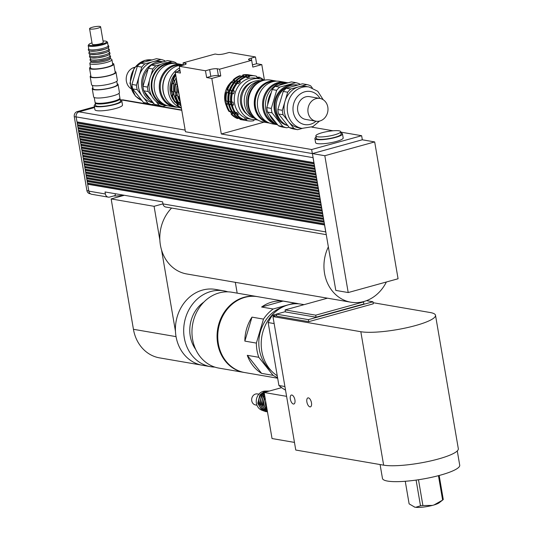 <?xml version="1.0" encoding="UTF-8"?>
<svg xmlns="http://www.w3.org/2000/svg" width="534" height="534" viewBox="0 0 534 534"><rect width="100%" height="100%" fill="white"/><g stroke="black" fill="none" stroke-linecap="round" stroke-linejoin="round"><path stroke-width="0.8" d="M422.901 505.538L432.346 505.424A13.37 2.523 170.3 0 1 415.692 507.3L420.498 505.811A17.635 3.331 -9.7 0 0 422.901 505.538L418.489 479.739M405.259 481.281L409.117 503.856L414.738 507.133A13.37 2.523 170.3 0 1 414.324 507.02A13.37 2.523 170.3 0 1 414.271 507M414.324 507.02L415.692 507.3M442.773 499.971L439.168 502.774A13.37 2.523 170.3 0 1 433.995 504.97L442.626 500.084A17.635 3.331 -9.7 0 0 442.773 499.971A17.635 3.331 -9.7 0 0 443.273 499.51L439.168 475.48M438.454 475.674L442.626 500.084M432.346 505.424L433.995 504.97M416.099 480.086L420.498 505.811M290.336 399.138A4.652 2.156 74.5 0 1 291.384 395.047A4.652 2.156 74.5 0 1 294.701 398.958A4.652 2.156 74.5 0 1 293.867 404.011A4.652 2.156 74.5 0 1 290.336 399.138M306.883 401.982A4.652 2.156 74.5 0 1 307.938 397.897A4.652 2.156 74.5 0 1 311.255 401.802A4.652 2.156 74.5 0 1 310.421 406.861A4.652 2.156 74.5 0 1 306.883 401.982M304.073 304.654L301.223 304.166A38.488 33.335 99.8 0 0 263.496 329.899A38.488 33.335 99.8 0 0 277.253 375.762M285.496 389.947L285.009 389.867A50.39 43.634 -80.2 0 1 278.915 385.495L284.916 386.529M274.156 323.577L268.155 322.543L278.915 385.495M268.155 322.543A50.39 43.634 -80.2 0 1 272.273 315.347L275.464 315.901M276.398 314.206L272.273 315.347M281.632 387.651L264.163 392.483L272.04 438.548L294.468 442.406M286.591 396.341L264.163 392.483M362.773 301.81L363.547 301.944L363.894 303.973L316.068 317.209L285.443 311.936L285.096 309.907L327.469 298.179M363.547 301.944L315.721 315.173L285.096 309.907M316.068 317.209L315.721 315.173M366.491 300.662L372.952 301.777L373.299 303.806L308.732 321.675L276.732 316.168L276.385 314.132L285.39 311.642M372.952 301.777L308.385 319.639L276.385 314.132M308.732 321.675L308.385 319.639M380.088 464.547L382.464 478.424A39.189 7.403 -9.7 0 0 440.403 475.147A39.189 7.403 -9.7 0 0 459.721 465.221L457.278 450.93M373.112 302.705L430.177 312.523A40.591 7.67 170.3 0 1 435.51 315.28A40.591 7.67 170.3 0 1 406.481 327.789A40.591 7.67 170.3 0 1 360.824 331.714L272.961 316.589L276.632 315.574M435.51 315.28L458.326 448.727A40.591 7.67 -9.7 0 1 429.289 461.236A40.591 7.67 -9.7 0 1 383.639 465.161L295.769 450.042L272.961 316.589M271.165 370.656A35.691 30.912 -80.2 0 1 259.404 336.026A35.691 30.912 -80.2 0 1 282.065 307.317M261.62 307.023A38.488 33.335 -80.2 0 1 283.04 301.096L294.561 303.078L273.134 309.006L261.62 307.023L283.04 301.096M261.587 373.373A38.488 33.335 -80.2 0 1 247.282 355.317L258.803 357.299L273.108 375.355L261.587 373.373L247.282 355.317M244.859 341.113A38.488 33.335 -80.2 0 1 251.975 317.129L263.496 319.112L256.373 343.095L244.859 341.113L251.975 317.129M277.673 378.226L244.719 372.552A38.488 33.335 -80.2 0 1 217.752 336.453A38.488 33.335 -80.2 0 1 257.775 296.69L296.397 303.332A38.488 33.335 -80.2 0 1 298.793 303.853M263.496 319.112A38.488 33.335 -80.2 0 1 273.134 309.006M294.561 303.078A38.488 33.335 -80.2 0 1 296.397 303.332M277.567 377.578A38.488 33.335 -80.2 0 1 273.108 375.355M258.803 357.299A38.488 33.335 -80.2 0 1 256.373 343.095M244.372 372.492A38.488 33.335 -80.2 0 1 244.025 372.432L218.92 368.113A38.488 33.335 -80.2 0 1 192.6 324.525A38.488 33.335 -80.2 0 1 231.976 292.252L257.081 296.57A38.488 33.335 -80.2 0 1 257.428 296.63M244.025 372.432A38.488 33.335 -80.2 0 1 217.705 328.851A38.488 33.335 -80.2 0 1 257.081 296.57M195.691 349.403A31.493 27.274 -80.2 0 1 203.828 302.117M214.835 367.098A38.488 33.335 -80.2 0 1 210.65 366.691L202.373 365.263A38.488 33.335 -80.2 0 1 175.459 331.334A38.488 33.335 -80.2 0 1 215.429 289.401L223.699 290.823A38.488 33.335 -80.2 0 1 227.791 291.838M210.65 366.691A38.488 33.335 -80.2 0 1 183.736 332.762A38.488 33.335 -80.2 0 1 223.699 290.823M237.176 293.146L235.327 282.326M171.608 208.033A38.488 33.335 99.8 0 0 159.853 240.04A38.488 33.335 99.8 0 0 161.568 250.066A38.488 33.335 99.8 0 0 186.767 273.969L350.911 302.217A38.488 33.335 99.8 0 0 386.362 281.999M161.568 250.066L175.459 331.334M162.957 203.854L154.086 206.311L159.853 240.04M154.086 206.311L111.152 198.922L133.44 329.298A38.141 33.028 99.8 0 0 159.553 357.873L201.171 365.036M124.329 195.277L111.152 198.922M348.208 292.552L324.819 155.721L374.681 141.924L398.07 278.761L348.208 292.552L335.799 290.416L328.357 246.888A38.488 33.335 99.8 0 0 350.911 302.217M328.357 246.888L312.403 153.585L362.266 139.788L374.681 141.924M183.442 65.115L183.062 62.892L185.478 63.312A5.6 1.055 170.3 0 1 186.212 63.693A5.6 1.055 170.3 0 1 183.456 65.108L179.27 66.269L180.425 73.038L175.252 72.15L185.445 131.764L324.819 155.721M94.538 107.548L79.025 111.84A4.199 3.638 -80.2 0 0 76.135 116.893L76.989 121.906L313.899 162.676L313.044 157.663A4.199 3.638 -80.2 0 1 312.977 156.909M358.741 140.762L362.326 139.768L361.631 135.709L311.649 149.533L221.303 133.987L211.811 78.438L206.638 77.55L205.477 70.775L209.662 69.62A5.6 1.055 170.3 0 1 217.204 68.773L219.621 69.186L220.776 75.962L218.359 75.541A5.6 1.055 -9.7 0 0 210.823 76.395L206.638 77.55M312.35 153.598L311.649 149.533M312.403 153.585L315.934 152.611M324.612 224.981L87.643 184.23L87.629 183.042M325.92 232.63A4.199 3.638 -80.2 0 1 325.733 231.91L324.552 225.001M324.138 222.204L87.169 181.453L87.155 180.265M87.169 181.453L87.436 183.008L324.345 223.779L324.078 222.224M323.664 219.427L86.695 178.676L86.682 177.488M86.695 178.676L86.962 180.232L323.871 221.003L323.604 219.441M323.183 216.65L86.221 175.9L86.201 174.711M86.221 175.9L86.488 177.455L323.39 218.226L323.13 216.664M322.71 213.874L85.747 173.123L85.727 171.935M85.747 173.123L86.007 174.678L322.916 215.449L322.649 213.887M322.236 211.097L85.266 170.339L85.253 169.158M85.266 170.339L85.533 171.901L322.443 212.672L322.176 211.11M321.762 208.32L84.793 167.563L84.779 166.381M84.793 167.563L85.06 169.124L321.969 209.895L321.702 208.333M321.288 205.543L84.319 164.786L84.305 163.604M84.319 164.786L84.586 166.348L321.495 207.112L321.228 205.557M320.814 202.76L83.845 162.009L83.831 160.827M83.845 162.009L84.112 163.571L321.021 204.335L320.754 202.78M320.34 199.983L83.371 159.232L83.357 158.044M83.371 159.232L83.638 160.794L320.547 201.558L320.28 200.003M319.866 197.206L82.897 156.455L82.883 155.267M82.897 156.455L83.164 158.011L320.073 198.781L319.806 197.226M319.392 194.429L82.423 153.679L82.403 152.49M82.423 153.679L82.69 155.234L319.592 196.005L319.332 194.449M318.911 191.653L81.949 150.902L81.929 149.714M81.949 150.902L82.209 152.457L319.118 193.228L318.851 191.673M318.438 188.876L81.468 148.125L81.455 146.937M81.468 148.125L81.735 149.68L318.644 190.451L318.377 188.896M317.964 186.099L80.994 145.348L80.981 144.16M80.994 145.348L81.261 146.903L318.171 187.674L317.904 186.112M317.49 183.322L80.521 142.571L80.507 141.383M80.521 142.571L80.788 144.127L317.697 184.898L317.43 183.336M317.016 180.545L80.047 139.795L80.033 138.606M80.047 139.795L80.314 141.35L317.223 182.121L316.956 180.559M316.542 177.769L79.573 137.011L79.559 135.83M79.573 137.011L79.84 138.573L316.749 179.344L316.482 177.782M316.068 174.992L79.099 134.234L79.085 133.053M79.099 134.234L79.366 135.796L316.275 176.567L316.008 175.005M315.594 172.215L78.625 131.457L78.605 130.276M78.625 131.457L78.892 133.019L315.794 173.784L315.534 172.228M315.113 169.438L78.151 128.681L78.131 127.499M78.151 128.681L78.411 130.243L315.32 171.007L315.053 169.452M314.639 166.655L77.67 125.904L77.657 124.716M77.67 125.904L77.937 127.466L314.846 168.23L314.579 166.675M314.166 163.878L77.196 123.127L77.183 121.939M77.196 123.127L77.463 124.682L314.372 165.453L314.105 163.898M257.608 77.817L258.603 77.076L259.431 77.223L259.117 78.077L256.821 77.296L256.32 76.168A22.742 19.698 99.8 0 0 255.299 75.955A22.742 19.698 99.8 0 0 249.305 75.988L249.418 77.103L247.028 77.77L246.074 76.883A22.742 19.698 99.8 0 0 239.753 80.747L240.353 81.849L238.518 83.778L236.442 83.211A22.742 19.698 99.8 0 0 232.504 90.092L234.359 91.04L233.565 93.717L232.056 93.457L232.851 90.78L232.504 90.092M233.512 104.918L231.996 104.657L231.536 101.947L230.935 101.76L233.044 102.208L233.512 104.918L232.39 105.558L231.562 105.418A22.742 19.698 99.8 0 0 234.64 112.48L236.756 112.367L238.351 114.383L237.623 115.344L236.796 115.197A22.742 19.698 99.8 0 0 242.623 119.382L243.451 119.523L244.499 118.795L246.801 119.576L246.561 120.577A22.742 19.698 99.8 0 0 247.582 120.784A22.742 19.698 99.8 0 0 253.577 120.757L254.471 119.696M256.594 119.102L256.801 119.863L255.973 119.723M246.801 119.576L244.252 118.969M230.748 104.444L229.233 104.183L228.772 101.473L228.172 101.286L230.281 101.734L230.748 104.444L229.627 105.085L228.799 104.944A22.742 19.698 99.8 0 0 231.876 112.007L233.992 111.893L235.594 113.909L234.86 114.87L234.032 114.723A22.742 19.698 99.8 0 0 239.859 118.908L240.687 119.049L241.742 118.321M246.561 120.577L245.733 120.437L245.293 119.316M244.045 119.102L243.798 120.103L242.97 119.963L242.529 118.842M241.228 118.615L240.981 119.623L240.153 119.476L239.719 118.354M227.471 101.253L225.361 100.799L227.471 101.253L227.931 103.956L226.81 104.597L225.982 104.457A22.742 19.698 99.8 0 0 229.066 111.519L231.182 111.412L232.777 113.428L232.05 114.383L231.222 114.243A22.742 19.698 99.8 0 0 237.049 118.421L237.877 118.561L238.925 117.834M238.351 114.383L236.842 114.122L235.247 112.107M235.594 113.909L234.079 113.649L232.484 111.633M236.796 115.197L236.842 114.122M234.032 114.723L234.079 113.649M232.777 113.428L231.269 113.168L229.667 111.152M231.222 114.243L231.269 113.168M233.044 102.208L231.536 101.947M230.281 101.734L228.772 101.473M231.562 105.418L231.996 104.657M228.799 104.944L229.233 104.183M227.931 103.956L226.423 103.703L225.962 100.993M225.982 104.457L226.423 103.703M234.359 91.04L232.851 90.78M229.293 92.983L230.087 90.306L229.74 89.619L231.602 90.566L230.808 93.243L228.672 93.23A22.742 19.698 99.8 0 0 228.172 101.286M231.602 90.566L230.087 90.306M233.565 93.717L231.429 93.71L232.056 93.457M230.808 93.243L228.672 93.23M228.786 90.079L227.991 92.756L225.855 92.749L226.483 92.495L227.277 89.819L226.93 89.131L228.786 90.079L227.277 89.819M227.991 92.756L226.483 92.495M237.003 83.518L238.845 81.589L238.925 80.607L239.753 80.747M240.353 81.849L238.845 81.589M234.246 83.044L236.081 81.115L236.161 80.133L236.989 80.274L237.59 81.375L235.754 83.304L233.678 82.737A22.742 19.698 99.8 0 0 229.74 89.619M237.59 81.375L236.081 81.115M234.78 80.888L233.271 80.634L233.351 79.646L234.179 79.793L234.78 80.888L232.937 82.817L230.868 82.249A22.742 19.698 99.8 0 0 226.93 89.131M231.429 82.556L233.271 80.634M241.448 76.809L240.5 75.921A22.742 19.698 99.8 0 0 234.179 79.793M240.5 75.921L239.673 75.775A22.742 19.698 99.8 0 0 233.351 79.646M231.696 82.39A22.742 19.698 99.8 0 0 227.758 89.278M226.683 92.889A22.742 19.698 99.8 0 0 226.189 100.939M225.855 92.749A22.742 19.698 99.8 0 0 225.361 100.799M226.81 104.597A22.742 19.698 99.8 0 0 229.894 111.659M232.05 114.383A22.742 19.698 99.8 0 0 237.877 118.561M240.981 119.623A22.742 19.698 99.8 0 0 242.009 119.83A22.742 19.698 99.8 0 0 243.003 119.97M240.153 119.476A22.742 19.698 99.8 0 0 241.181 119.683L242.009 119.83M250.706 75.201A22.742 19.698 99.8 0 0 249.718 75L248.891 74.853A22.742 19.698 99.8 0 0 242.903 74.887L243.731 75.027L243.838 76.148L243.077 76.362M249.718 75A22.742 19.698 99.8 0 0 243.731 75.027M245.119 76.375A21.347 18.483 99.8 0 0 243.584 76.656M236.148 80.34A21.347 18.483 99.8 0 0 229.64 107.628M232.25 112.067A21.347 18.483 99.8 0 0 234.059 114.082M244.265 77.29L243.31 76.402A22.742 19.698 99.8 0 0 236.989 80.274M243.31 76.402L242.483 76.262A22.742 19.698 99.8 0 0 236.161 80.133M234.506 82.877A22.742 19.698 99.8 0 0 230.568 89.759M229.5 93.377A22.742 19.698 99.8 0 0 228.999 101.427M229.627 105.085A22.742 19.698 99.8 0 0 232.704 112.147M234.86 114.87A22.742 19.698 99.8 0 0 240.687 119.049M243.798 120.103A22.742 19.698 99.8 0 0 244.819 120.31A22.742 19.698 99.8 0 0 245.794 120.45M242.97 119.963A22.742 19.698 99.8 0 0 243.991 120.17L244.819 120.31M253.496 75.674A22.742 19.698 99.8 0 0 252.535 75.481L251.708 75.341A22.742 19.698 99.8 0 0 245.713 75.367L246.541 75.514L246.655 76.629L245.894 76.849M252.535 75.481A22.742 19.698 99.8 0 0 246.541 75.514M258.082 77.463A22.742 19.698 99.8 0 0 256.667 76.742M247.95 76.776A21.42 18.55 99.8 0 0 246.287 77.076M238.912 80.741A21.42 18.55 99.8 0 0 232.824 109.136M234.933 112.527A21.42 18.55 99.8 0 0 236.822 114.636M246.074 76.883L245.246 76.736A22.742 19.698 99.8 0 0 238.925 80.607M237.27 83.351A22.742 19.698 99.8 0 0 233.331 90.233M232.257 93.85A22.742 19.698 99.8 0 0 231.763 101.901M231.429 93.71A22.742 19.698 99.8 0 0 230.935 101.76M232.39 105.558A22.742 19.698 99.8 0 0 235.467 112.621M237.623 115.344A22.742 19.698 99.8 0 0 243.451 119.523M245.733 120.437A22.742 19.698 99.8 0 0 246.755 120.644L247.582 120.784M255.299 75.955L254.471 75.815A22.742 19.698 99.8 0 0 248.477 75.841L249.305 75.988M263.863 80.067A22.742 19.698 99.8 0 0 259.431 77.223M263.476 80.1A20.646 17.882 99.8 0 0 259.37 78.792L255.719 78.158A20.646 17.882 99.8 0 0 234.593 95.473A20.646 17.882 99.8 0 0 248.717 118.848L252.368 119.483A20.646 17.882 99.8 0 0 256.68 119.616M246.461 77.243L247.903 76.849L248.477 75.841M249.418 77.103L247.903 76.849M243.698 76.763L245.146 76.369L245.713 75.367M246.655 76.629L245.146 76.369M243.838 76.148L242.329 75.888L242.903 74.887M240.887 76.282L242.329 75.888M226.343 105.732A18.897 16.367 -80.2 0 1 230.247 83.044M231.015 82.276A18.897 16.367 -80.2 0 1 233.285 80.467M259.37 78.792A20.646 17.882 99.8 0 0 238.251 96.1A20.646 17.882 99.8 0 0 252.368 119.483M252.682 81.929A17.842 15.453 99.8 0 0 240.64 96.514A17.842 15.453 99.8 0 0 247.115 114.283M220.776 75.962L211.811 78.438M175.252 72.15L180.051 70.822M256.614 63.72L261.787 64.614L252.822 67.09L251.661 60.322L249.251 59.901A5.6 1.055 170.3 0 1 248.51 59.521A5.6 1.055 170.3 0 1 251.274 58.106L255.459 56.944L256.614 63.72L252.442 64.874M255.459 56.944L229.253 52.439L225.068 53.594A5.6 1.055 170.3 0 1 217.525 54.441L215.109 54.027L183.062 62.892M264.116 122.139L221.303 133.987M264.423 80.027L261.787 64.614M251.274 58.106L251.654 60.315L219.621 69.186M311.823 127.132L333.022 130.783M340.759 132.112L361.631 135.709M205.477 70.775L179.27 66.269M340.906 132.973A13.997 2.643 170.3 0 1 342.481 133.874L343.175 137.939A13.997 2.643 170.3 0 1 329.825 142.905A13.997 2.643 170.3 0 1 315.581 142.658L314.886 138.593A13.997 2.643 170.3 0 1 316.075 137.218M339.03 130.817A12.596 2.383 170.3 0 1 340.685 131.671A12.596 2.383 170.3 0 1 328.67 136.143A12.596 2.383 170.3 0 1 315.848 135.916A12.596 2.383 170.3 0 1 324.859 132.038A12.596 2.383 170.3 0 1 339.03 130.817M340.685 131.671L341.099 134.114A12.596 2.383 170.3 0 1 329.084 138.58A12.596 2.383 170.3 0 1 316.268 138.353L315.848 135.916M342.481 133.874A13.997 2.643 170.3 0 1 329.131 138.84A13.997 2.643 170.3 0 1 314.886 138.593M113.702 195.938A12.596 2.383 -9.7 0 0 123.728 195.17M115.124 193.882A13.997 2.643 -9.7 0 0 116.025 193.849M119.823 98.396A12.596 2.383 170.3 0 1 120.01 98.717A12.596 2.383 170.3 0 1 107.995 103.182A12.596 2.383 170.3 0 1 95.179 102.962A12.596 2.383 170.3 0 1 95.252 102.601M120.01 98.717L120.43 101.153A12.596 2.383 170.3 0 1 108.409 105.619A12.596 2.383 170.3 0 1 95.593 105.398L95.179 102.962M120.23 100.018A13.997 2.643 170.3 0 1 121.805 100.919A13.997 2.643 170.3 0 1 108.455 105.886A13.997 2.643 170.3 0 1 94.211 105.632A13.997 2.643 170.3 0 1 95.399 104.263M121.805 100.919L122.5 104.984A13.997 2.643 170.3 0 1 109.15 109.944A13.997 2.643 170.3 0 1 94.912 109.697L94.211 105.632M120.991 100.225L121.832 99.992A4.199 3.638 -80.2 0 1 123.241 99.918L181.72 109.984M115.09 193.688L115.284 194.797A0.701 0.607 -80.2 0 1 114.797 195.638L109.657 197.059A4.199 3.638 -80.2 0 1 108.248 197.133L91.701 194.283A4.199 3.638 -80.2 0 1 88.824 191.139L87.643 184.23M77.637 122.019L77.797 122.96L314.125 163.631M77.797 122.96L77.377 123.08M78.111 124.796L78.271 125.737L314.599 166.408M78.271 125.737L77.851 125.857M78.585 127.573L78.745 128.514L315.073 169.185M78.745 128.514L78.324 128.634M79.059 130.349L79.219 131.297L315.547 171.961M79.219 131.297L78.805 131.411M79.533 133.126L79.693 134.074L316.021 174.738M79.693 134.074L79.279 134.188M80.007 135.903L80.173 136.851L316.495 177.515M80.173 136.851L79.753 136.964M80.48 138.686L80.647 139.628L316.976 180.298M80.647 139.628L80.227 139.741M80.961 141.463L81.121 142.404L317.45 183.075M81.121 142.404L80.701 142.518M81.435 144.24L81.595 145.181L317.924 185.852M81.595 145.181L81.175 145.295M81.909 147.017L82.069 147.958L318.397 188.629M82.069 147.958L81.649 148.072M82.383 149.794L82.543 150.735L318.871 191.406M82.543 150.735L82.123 150.848M82.857 152.57L83.017 153.512L319.345 194.182M83.017 153.512L82.603 153.632M83.331 155.347L83.491 156.288L319.819 196.959M83.491 156.288L83.077 156.409M83.805 158.124L83.965 159.065L320.293 199.736M83.965 159.065L83.551 159.185M84.279 160.901L84.445 161.842L320.767 202.513M84.445 161.842L84.025 161.962M84.759 163.678L84.919 164.619L321.248 205.29M84.919 164.619L84.499 164.739M85.233 166.454L85.393 167.402L321.722 208.066M85.393 167.402L84.973 167.516M85.707 169.231L85.867 170.179L322.196 210.843M85.867 170.179L85.447 170.293M86.181 172.008L86.341 172.956L322.669 213.627M86.341 172.956L85.921 173.069M86.655 174.792L86.815 175.733L323.143 216.403M86.815 175.733L86.401 175.846M87.129 177.568L87.289 178.51L323.617 219.18M87.289 178.51L86.875 178.623M87.603 180.345L87.763 181.286L324.091 221.957M87.763 181.286L87.349 181.4M88.077 183.122L88.243 184.063L324.565 224.734M88.243 184.063L87.823 184.177M108.248 197.133A4.199 3.638 -80.2 0 1 105.378 193.989L105.031 191.953L162.616 201.865L162.963 203.895A4.199 3.638 99.8 0 0 165.84 207.045L326.261 234.653M94.425 106.86L77.17 111.633A4.199 3.638 99.8 0 0 74.279 116.692L86.902 190.531A4.199 3.638 99.8 0 0 89.772 193.675L90.473 193.795M121.919 99.971L121.024 99.818A4.199 3.638 99.8 0 0 120.19 99.785M94.244 97.522L95.059 102.281A12.596 2.383 -9.7 0 0 96.714 103.135A12.596 2.383 -9.7 0 0 110.885 101.921A12.596 2.383 -9.7 0 0 119.896 98.036L119.082 93.276M92.889 87.856A13.09 2.47 -9.7 0 0 92.262 88.818L93.65 96.948A13.09 2.47 -9.7 0 0 95.372 97.835A13.09 2.47 -9.7 0 0 110.091 96.567A13.09 2.47 -9.7 0 0 119.449 92.536L118.061 84.405A13.09 2.47 -9.7 0 0 117.153 83.711M92.262 88.818A13.09 2.47 -9.7 0 0 93.984 89.705A13.09 2.47 -9.7 0 0 108.702 88.437A13.09 2.47 -9.7 0 0 118.061 84.405M92.475 85.447L93.029 88.684A12.309 2.323 -9.7 0 0 94.645 89.518A12.309 2.323 -9.7 0 0 108.489 88.33A12.309 2.323 -9.7 0 0 117.293 84.539L116.739 81.301M90.807 75.661A13.09 2.47 -9.7 0 0 90.179 76.622L91.568 84.752A13.09 2.47 -9.7 0 0 93.29 85.64A13.09 2.47 -9.7 0 0 108.008 84.379A13.09 2.47 -9.7 0 0 117.367 80.34L115.978 72.217A13.09 2.47 -9.7 0 0 115.07 71.516M90.179 76.622A13.09 2.47 -9.7 0 0 91.895 77.51A13.09 2.47 -9.7 0 0 106.62 76.249A13.09 2.47 -9.7 0 0 115.978 72.217M90.466 67.084A12.309 2.323 -9.7 0 0 89.532 68.225L90.947 76.495A12.309 2.323 -9.7 0 0 92.562 77.33A12.309 2.323 -9.7 0 0 106.406 76.135A12.309 2.323 -9.7 0 0 115.21 72.344L113.795 64.073A12.309 2.323 -9.7 0 0 112.54 63.312M89.532 68.225A12.309 2.323 -9.7 0 0 91.147 69.06A12.309 2.323 -9.7 0 0 104.991 67.871A12.309 2.323 -9.7 0 0 113.795 64.073M90.96 61.67L89.979 62.999A11.194 2.116 -9.7 0 0 89.839 63.433L90.626 68.038A11.194 2.116 -9.7 0 0 92.102 68.799A11.194 2.116 -9.7 0 0 104.691 67.711A11.194 2.116 -9.7 0 0 112.701 64.26L111.913 59.661A11.194 2.116 -9.7 0 0 111.639 59.294L110.271 58.366M88.898 44.435L88.33 45.203A9.799 1.849 -9.7 0 0 88.21 45.584A9.799 1.849 -9.7 0 0 89.498 46.251A9.799 1.849 -9.7 0 0 100.519 45.303A9.799 1.849 -9.7 0 0 107.528 42.286A9.799 1.849 -9.7 0 0 107.287 41.966L106.493 41.425A9.098 1.715 170.3 0 1 101.033 44.342A9.098 1.715 170.3 0 1 89.979 45.41A9.098 1.715 170.3 0 1 88.898 44.435A9.098 1.715 170.3 0 1 92.002 42.867M103.042 40.978A9.098 1.715 170.3 0 1 106.493 41.425M88.21 45.584L88.811 49.108A9.799 1.849 -9.7 0 0 90.099 49.775A9.799 1.849 -9.7 0 0 101.12 48.828A9.799 1.849 -9.7 0 0 108.128 45.811L107.528 42.286M89.578 28.689L92.235 44.202A5.6 1.055 -9.7 0 0 92.969 44.582A5.6 1.055 -9.7 0 0 99.264 44.042A5.6 1.055 -9.7 0 0 103.269 42.313L100.619 26.8A5.6 1.055 -9.7 0 0 94.918 26.7A5.6 1.055 -9.7 0 0 89.578 28.689A5.6 1.055 -9.7 0 0 90.319 29.063A5.6 1.055 -9.7 0 0 96.614 28.522A5.6 1.055 -9.7 0 0 100.619 26.8M89.839 63.433A11.194 2.116 -9.7 0 0 91.314 64.193A11.194 2.116 -9.7 0 0 103.903 63.112A11.194 2.116 -9.7 0 0 111.913 59.661M90.847 61.03L90.987 61.844A9.799 1.849 -9.7 0 0 92.275 62.511A9.799 1.849 -9.7 0 0 103.296 61.564A9.799 1.849 -9.7 0 0 110.304 58.54L110.164 57.725M92.068 61.29A9.799 1.849 -9.7 0 0 103.089 60.342A9.799 1.849 -9.7 0 0 110.097 57.325M90.273 57.645L90.546 59.267A9.799 1.849 -9.7 0 0 91.835 59.935A9.799 1.849 -9.7 0 0 102.855 58.987A9.799 1.849 -9.7 0 0 109.864 55.97L109.583 54.341M91.488 57.906A9.799 1.849 -9.7 0 0 102.508 56.958A9.799 1.849 -9.7 0 0 109.517 53.934M89.692 54.254L89.972 55.883A9.799 1.849 -9.7 0 0 91.261 56.551A9.799 1.849 -9.7 0 0 102.274 55.603A9.799 1.849 -9.7 0 0 109.283 52.579L109.009 50.957M90.907 54.515A9.799 1.849 -9.7 0 0 101.927 53.567A9.799 1.849 -9.7 0 0 108.936 50.55M89.111 50.87L89.392 52.499A9.799 1.849 -9.7 0 0 90.68 53.16A9.799 1.849 -9.7 0 0 101.7 52.212A9.799 1.849 -9.7 0 0 108.709 49.195L108.429 47.566M90.333 51.13A9.799 1.849 -9.7 0 0 101.353 50.183A9.799 1.849 -9.7 0 0 108.355 47.166M272.58 81.762A21.554 18.67 -80.2 0 1 279.803 81.382L284.976 82.269A21.554 18.67 99.8 0 0 277.753 82.65A21.554 18.67 99.8 0 0 262.561 104.457A21.554 18.67 99.8 0 0 277.593 124.742L272.494 123.868A21.554 18.67 -80.2 0 1 257.388 103.609A21.554 18.67 -80.2 0 1 272.58 81.762M286.411 82.59A21.554 18.67 99.8 0 0 284.976 82.269M275.217 123.334A20.853 18.063 -80.2 0 1 263.582 102.788A20.853 18.063 -80.2 0 1 278.214 83.384A20.853 18.063 -80.2 0 1 282.192 82.797M327.809 107.087A11.548 9.999 -80.2 0 1 315.981 121.198A11.548 9.999 -80.2 0 1 308.085 108.122A11.548 9.999 -80.2 0 1 319.899 98.436A11.548 9.999 -80.2 0 1 327.809 107.087M315.981 121.198L305.642 119.416A11.548 9.999 -80.2 0 1 297.745 106.339A11.548 9.999 -80.2 0 1 309.553 96.654L319.899 98.436M290.736 89.038L286.257 88.264L294.327 86.027L302.404 83.798L306.89 84.566L290.736 89.038A23.022 19.938 -80.2 0 0 287.699 92.222L282.332 110.298L277.854 109.53L283.22 91.447L287.699 92.222M312.283 87.87L310.688 85.861A23.022 19.938 -80.2 0 0 306.89 84.566M289.401 127.619L278.614 114.002L283.1 114.777L288.493 121.578L293.88 128.387L289.401 127.619A23.022 19.938 -80.2 0 0 293.206 128.908L297.685 129.682L302.244 128.414M279.703 87.135L275.224 86.361L291.37 81.896L295.849 82.67L279.703 87.135A23.022 19.938 99.8 0 0 276.665 90.319L271.299 108.402L266.813 107.628L272.18 89.552L276.665 90.319M300.095 84.432L299.654 83.958A23.022 19.938 99.8 0 0 295.849 82.67M278.368 125.717L267.581 112.107L272.066 112.874L282.846 126.491L278.368 125.717A23.022 19.938 -80.2 0 0 282.166 127.005L286.651 127.78L289.088 127.225M267.581 112.107A23.022 19.938 -80.2 0 1 266.813 107.628M272.18 89.552A23.022 19.938 -80.2 0 1 275.224 86.361M282.846 126.491A23.022 19.938 99.8 0 0 286.651 127.78M271.299 108.402A23.022 19.938 99.8 0 0 272.066 112.874M287.826 125.637A20.993 18.183 -80.2 0 1 276.792 100.973A20.993 18.183 -80.2 0 1 297.845 85.053M278.614 114.002A23.022 19.938 -80.2 0 1 277.854 109.53M283.22 91.447A23.022 19.938 -80.2 0 1 286.257 88.264M301.97 128.374L298.726 127.813A20.993 18.183 -80.2 0 1 288.493 121.578A20.993 18.183 -80.2 0 1 285.016 101.26A20.993 18.183 -80.2 0 1 298.813 86.802A20.993 18.183 -80.2 0 1 305.849 86.435L309.086 86.989A20.993 18.183 99.8 0 0 302.057 87.356A20.993 18.183 99.8 0 0 287.259 108.636A20.993 18.183 99.8 0 0 301.97 128.374L312.891 126.625L319.526 121.078M297.685 129.682A23.022 19.938 -80.2 0 1 293.88 128.387M283.1 114.777A23.022 19.938 -80.2 0 1 282.332 110.298M287.185 125.37A20.599 17.842 -80.2 0 1 274.029 105.538A20.599 17.842 -80.2 0 1 288.534 85.4A20.599 17.842 -80.2 0 1 294.154 84.873M281.592 121.412A19.598 16.968 -80.2 0 1 275.217 102.461A19.598 16.968 -80.2 0 1 287.559 86.735M278.281 85.52A21.554 18.67 -80.2 0 1 282.86 83.531A21.554 18.67 -80.2 0 1 287.672 82.917M276.125 122.887A21.554 18.67 -80.2 0 1 269.456 114.47M267.681 104.724A21.554 18.67 -80.2 0 1 271.292 92.556M277.253 124.315A21.554 18.67 -80.2 0 1 265.545 103.022A21.554 18.67 -80.2 0 1 280.65 83.15A21.554 18.67 -80.2 0 1 287.873 82.77L288.08 82.803M267.407 122.086A20.853 18.063 -80.2 0 1 255.219 101.68A20.853 18.063 -80.2 0 1 269.87 81.949A20.853 18.063 -80.2 0 1 274.416 81.362M262.321 119.256A20.713 17.942 -80.2 0 1 255.365 99.05A20.713 17.942 -80.2 0 1 268.675 82.329M269.557 123.074A21.273 18.423 -80.2 0 1 269.163 123.007A21.273 18.423 -80.2 0 1 254.257 103.015A21.273 18.423 -80.2 0 1 269.249 81.448A21.273 18.423 -80.2 0 1 276.378 81.075A21.273 18.423 -80.2 0 1 276.772 81.148M269.163 123.007L263.295 121.999A21.273 18.423 -80.2 0 1 248.39 102.007A21.273 18.423 -80.2 0 1 263.389 80.44A21.273 18.423 -80.2 0 1 270.511 80.067L276.378 81.075M248.791 106.386A19.945 17.275 -80.2 0 1 251.621 89.932M255.339 118.201A20.646 17.882 -80.2 0 1 248.043 97.789A20.646 17.882 -80.2 0 1 261.74 80.988M258.456 120.337A20.646 17.882 -80.2 0 1 246.361 100.145A20.646 17.882 -80.2 0 1 260.866 80.601A20.646 17.882 -80.2 0 1 265.398 80.013M252.549 116.786A18.93 16.394 -80.2 0 1 244.445 97.802A18.93 16.394 -80.2 0 1 257.568 81.642A18.93 16.394 -80.2 0 1 258.636 81.388M254.004 118.001A18.93 16.394 -80.2 0 1 241.475 99.931A18.93 16.394 -80.2 0 1 254.805 81.168A18.93 16.394 -80.2 0 1 260.418 80.727M183.402 64.888A21.554 18.67 99.8 0 0 181.7 64.501A21.554 18.67 99.8 0 0 174.478 64.881A21.554 18.67 99.8 0 0 159.292 86.728A21.554 18.67 99.8 0 0 174.391 106.987A21.554 18.67 99.8 0 0 177.422 107.214M181.32 65.155A20.853 18.063 99.8 0 0 174.938 65.615A20.853 18.063 99.8 0 0 160.247 86.401A20.853 18.063 99.8 0 0 174.251 106.239M174.391 106.987L169.218 106.092A21.554 18.67 -80.2 0 1 154.119 85.834A21.554 18.67 -80.2 0 1 169.305 63.987A21.554 18.67 -80.2 0 1 176.527 63.606L181.7 64.501M134.668 67.291A11.548 9.999 99.8 0 0 126.384 81.281A11.548 9.999 99.8 0 0 130.997 88.637M177.154 83.251L176.821 84.305L174.972 84.198A22.742 19.698 99.8 0 0 174.498 91.848L176.34 92.122L176.921 95.513L175.192 95.906A22.742 19.698 99.8 0 0 178.116 102.608L179.911 102.368L180.559 103.169M180.819 104.704L178.663 102.154M180.993 105.712L180.512 105.625L180.659 104.671M174.424 80.374L172.769 79.606L174.424 80.374L173.43 83.718L171.581 83.618A22.742 19.698 99.8 0 0 171.107 91.261L172.949 91.541L173.53 94.925L171.801 95.319A22.742 19.698 99.8 0 0 174.725 102.027L176.52 101.787L178.516 104.304L177.809 105.165L177.114 105.044L177.268 104.09L175.272 101.573M178.516 104.304L177.268 104.09M179.317 95.92L178.483 92.489M176.921 95.513L175.673 95.292L175.092 91.908M177.915 87.71A22.742 19.698 99.8 0 0 177.895 92.429L178.743 92.569M179.424 96.534L178.583 96.487L179.064 95.88M175.192 95.906L175.673 95.292M173.53 94.925L172.282 94.712L171.701 91.327M171.801 95.319L172.282 94.712A18.476 16 99.8 0 1 171.441 91.321M176.727 80.767L176.16 80.193L176.641 80.274M176.821 84.305L175.573 84.085L176.567 80.741M174.972 84.198L175.573 84.085M173.43 83.718L172.182 83.504L173.176 80.16M171.581 83.618L172.182 83.504M179.297 71.062L179.264 70.188L179.951 70.301A22.742 19.698 99.8 0 0 179.951 70.301M179.851 69.687A22.742 19.698 99.8 0 0 179.264 70.188M175.773 75.174A22.742 19.698 99.8 0 0 173.457 79.726M175.613 74.259A22.742 19.698 99.8 0 0 172.769 79.606M172.268 83.738A22.742 19.698 99.8 0 0 171.801 91.381M172.495 95.439A22.742 19.698 99.8 0 0 175.412 102.141M177.809 105.165A22.742 19.698 99.8 0 0 181.393 108.082M177.114 105.044A22.742 19.698 99.8 0 0 181.453 108.402M176.494 79.379A22.742 19.698 99.8 0 0 176.16 80.193M175.659 84.319A22.742 19.698 99.8 0 0 175.192 91.961M175.886 96.02A22.742 19.698 99.8 0 0 178.81 102.728M180.512 105.625A22.742 19.698 99.8 0 0 181.073 106.193M178.496 91.12A22.742 19.698 99.8 0 0 178.583 92.549M179.277 96.607A22.742 19.698 99.8 0 0 179.664 97.949M178.583 96.487A22.742 19.698 99.8 0 0 180.145 100.766M176.193 77.637A21.347 18.483 99.8 0 0 180.519 105.552M177.328 84.272A21.347 18.483 99.8 0 0 180.399 102.234M179.571 68.012A21.273 18.423 99.8 0 0 168.083 88.23A21.273 18.423 99.8 0 0 179.558 107.187M177.088 103.87A19.878 17.215 -80.2 0 1 175.152 102.101M173.797 100.459A19.878 17.215 -80.2 0 1 175.486 73.518M177.562 71.509A19.878 17.215 -80.2 0 1 179.264 70.254M183.289 65.155A21.273 18.423 99.8 0 0 177.902 65.729A21.273 18.423 99.8 0 0 162.91 87.296A21.273 18.423 99.8 0 0 177.815 107.287L180.332 107.721M172.936 79.833A18.476 16 99.8 0 0 171.721 83.591M156.509 58.687L160.988 59.461L144.841 63.926L140.355 63.159L156.509 58.687M137.318 66.343L141.804 67.11L136.437 85.193L131.951 84.419L137.318 66.343A23.022 19.938 99.8 0 1 140.355 63.159M132.719 88.898L137.198 89.665L147.985 103.282L143.499 102.508L132.719 88.898A23.022 19.938 99.8 0 1 131.951 84.419M143.499 102.508A23.022 19.938 99.8 0 0 147.304 103.803L151.79 104.571L154.099 103.93M165.106 61.143L164.792 60.749A23.022 19.938 99.8 0 0 160.988 59.461M160.707 64.487L155.875 65.829L151.396 65.055L167.542 60.589L172.021 61.357L167.83 62.518M149.427 80.5L147.471 87.089L142.985 86.321L148.352 68.239L152.837 69.013L150.915 75.494M155.895 101.233L159.019 105.178L154.54 104.41L143.753 90.793L148.238 91.568L151.723 95.973M154.54 104.41A23.022 19.938 -80.2 0 0 158.338 105.699L162.823 106.473L166.114 105.558M176.6 63.619L175.826 62.652A23.022 19.938 99.8 0 0 172.021 61.357M155.875 65.829A23.022 19.938 99.8 0 0 152.837 69.013M147.471 87.089A23.022 19.938 99.8 0 0 148.238 91.568M159.019 105.178A23.022 19.938 99.8 0 0 162.823 106.473M143.753 90.793A23.022 19.938 -80.2 0 1 142.985 86.321M148.352 68.239A23.022 19.938 -80.2 0 1 151.396 65.055M162.456 61.784A20.993 18.183 99.8 0 0 142.565 76.742A20.993 18.183 99.8 0 0 152.47 102.134M162.523 61.77L159.946 61.323A20.993 18.183 99.8 0 0 152.918 61.69A20.993 18.183 99.8 0 0 139.12 76.155A20.993 18.183 99.8 0 0 142.591 96.474A20.993 18.183 99.8 0 0 152.831 102.708L153.011 102.735M147.985 103.282A23.022 19.938 99.8 0 0 151.79 104.571M136.437 85.193A23.022 19.938 99.8 0 0 137.198 89.665M144.841 63.926A23.022 19.938 99.8 0 0 141.804 67.11M147.878 69.367A19.598 16.968 99.8 0 0 143.039 86.888M144.44 91.841A19.598 16.968 99.8 0 0 149.567 98.743M175.065 63.426A21.554 18.67 99.8 0 0 173.63 63.112L171.427 62.732A21.554 18.67 99.8 0 0 164.205 63.112A21.554 18.67 99.8 0 0 149.013 84.959A21.554 18.67 99.8 0 0 164.112 105.218L166.321 105.598A21.554 18.67 99.8 0 0 167.783 105.779M173.63 63.112A21.554 18.67 99.8 0 0 166.408 63.493A21.554 18.67 99.8 0 0 151.222 85.333A21.554 18.67 99.8 0 0 166.321 105.598M171.2 63.579A20.853 18.063 99.8 0 0 166.528 64.167A20.853 18.063 99.8 0 0 151.87 83.971A20.853 18.063 99.8 0 0 164.185 104.344M172.188 68.485A20.853 18.063 99.8 0 0 166.755 100.052M267.18 410.112A12.309 10.66 -80.2 0 1 265.598 400.88M261.72 410.145A9.799 8.484 -80.2 0 1 256.28 400.487A9.799 8.484 -80.2 0 1 263.155 391.389A9.799 8.484 -80.2 0 1 264.998 391.108M267.36 411.193A11.194 9.699 -80.2 0 1 265.071 397.797M264.19 405.139A9.799 8.484 -80.2 0 1 265.058 397.696M265.945 410.245A9.799 8.484 -80.2 0 1 264.657 395.354M264.223 409.952A9.799 8.484 -80.2 0 1 264.363 393.651M262.501 409.651A9.799 8.484 -80.2 0 1 258.897 399.859A9.799 8.484 -80.2 0 1 265.565 391.836M256.961 405.206L255.579 404.972A5.6 4.846 -80.2 0 1 251.661 399.706A5.6 4.846 -80.2 0 1 255.606 394.032A5.6 4.846 -80.2 0 1 257.481 393.932L258.863 394.172M383.639 465.161L360.824 331.714M176.053 336.634L133.44 329.298M217.204 68.773L218.359 75.541M209.662 69.62L210.823 76.395M185.478 63.312L185.645 64.294M88.824 191.139L105.378 193.989M162.963 203.895L325.733 231.91M76.135 116.893L313.044 157.663M79.025 111.84L185.158 130.102M121.832 99.992L181.78 110.311M120.23 99.998L121.211 100.165M77.17 111.633L78.785 111.913M86.902 190.531L88.778 190.852M74.279 116.692L76.155 117.013M316.048 121.205A16.794 14.545 -80.2 0 1 294.161 115.351A16.794 14.545 -80.2 0 1 304.821 91.781A16.794 14.545 -80.2 0 1 319.966 98.45M141.877 100.459A20.993 18.183 -80.2 0 1 130.476 79.713A20.993 18.183 -80.2 0 1 145.188 60.362A20.993 18.183 -80.2 0 1 151.943 59.948M90.48 58.867L90.039 59.468L90.233 60.602L91.835 61.303L98.076 61.196L106.486 59.461L109.377 58.286L110.605 57.111L110.404 55.983L109.797 55.563M89.899 55.476L89.465 56.083L89.652 57.211L91.254 57.912L97.495 57.812L105.906 56.077L108.796 54.895L110.024 53.727L109.824 52.599L109.216 52.178M89.325 52.092L88.884 52.699L89.078 53.827L90.673 54.528L96.914 54.421L105.332 52.686L108.222 51.511L109.45 50.343L109.25 49.208L108.636 48.788M88.744 48.707L88.304 49.308L88.497 50.443L90.099 51.144L96.34 51.037L104.751 49.302L107.641 48.12L108.869 46.952L108.669 45.824L108.055 45.403M323.197 99.731L317.77 91.274L309.086 86.989M141.904 100.492L135.389 96.08L129.922 83.317L134.167 67.951L144.767 60.382L152.223 59.995M267.394 411.367L262.962 404.145L264.784 396.108M267.487 411.908L265.351 410.866L261.239 403.844L263.369 395.367L264.443 394.112M264.53 392.383L266.826 391.375L269.256 391.075M267.494 411.968L263.629 410.566L259.511 403.55L261.647 395.067L264.183 392.603M266.005 411.687L261.9 410.272L257.788 403.25L259.924 394.773L265.104 391.082L269.376 391.042"/></g></svg>

